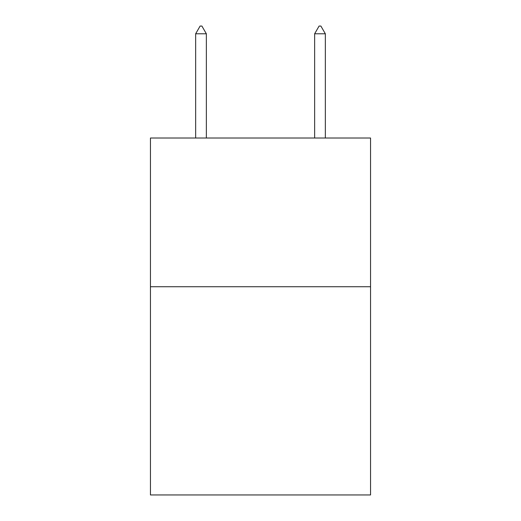 <?xml version="1.0" encoding="UTF-8"?>
<svg xmlns="http://www.w3.org/2000/svg" width="521" height="521" viewBox="0 0 521 521"><rect width="100%" height="100%" fill="white"/><g stroke="black" fill="none" stroke-linecap="round" stroke-linejoin="round"><path stroke-width="0.78" d="M370.555 286.732L370.555 494.95L150.445 494.95L150.445 138.013L370.555 138.013L370.555 286.732L150.445 286.732M206.362 33.787L201.901 26.05L200.116 26.05L195.655 33.787L206.362 33.787L206.362 138.013M195.655 33.787L195.655 138.013M319.099 26.05L320.884 26.05L325.345 33.787L314.638 33.787L319.099 26.05M325.345 138.013L325.345 33.787M314.638 138.013L314.638 33.787"/></g></svg>
